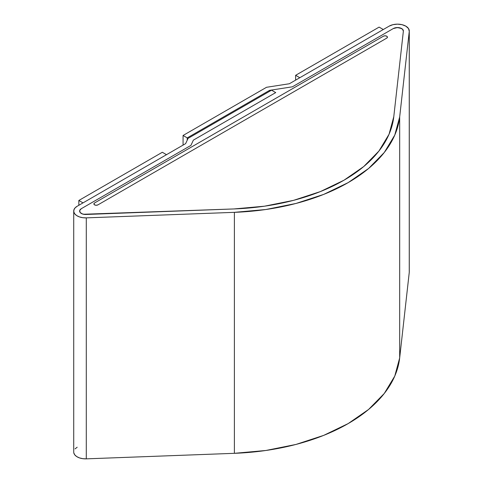 <?xml version="1.0" encoding="UTF-8"?>
<svg xmlns="http://www.w3.org/2000/svg" width="483" height="483" viewBox="0 0 483 483"><rect width="100%" height="100%" fill="white"/><g stroke="black" fill="none" stroke-linecap="round" stroke-linejoin="round"><path stroke-width="0.72" d="M401.651 28.557A5.905 3.405 180 0 1 403.377 30.966A5.905 3.405 180 0 1 403.365 31.184L393.784 116.699A171.181 98.828 180 0 1 234.014 208.94L85.902 214.47A5.905 3.405 180 0 1 79.623 211.071A5.905 3.405 180 0 1 81.349 208.662L190.924 145.401L193.369 140.13L275.727 92.585L271.549 90.176L188.074 138.367L185.629 143.632L77.177 206.253L75.064 207.907L73.911 209.851L73.808 211.904L74.768 213.878L76.706 215.605L79.447 216.915L82.738 217.694L86.288 217.869A11.803 6.816 180 0 1 73.718 211.071A11.803 6.816 180 0 1 77.177 206.253L185.629 143.632L188.074 138.367L271.549 90.176L275.727 92.585L271.361 90.061L292.402 86.807L393.301 28.557A5.905 3.405 180 0 1 401.651 28.557L403.003 29.765L403.365 31.184L393.784 116.699L389.038 134.268L378.913 151.064L363.741 166.544L344.005 180.201L320.35 191.594L293.543 200.354L264.455 206.199L234.014 208.94L85.902 214.47L82.484 213.993L80.148 212.478L79.713 210.461L81.349 208.662L190.924 145.401L193.369 140.13L275.727 92.585L193.369 140.13L275.727 92.585L271.361 90.061L292.402 86.807L393.301 28.557L397.479 27.555L401.651 28.557M73.718 211.071L73.718 452.046A11.803 6.816 0 0 0 86.288 458.85L86.288 217.869L234.394 212.339L265.879 209.507L295.976 203.458L323.713 194.395L348.177 182.61L368.595 168.482L384.293 152.471L394.768 135.095L399.676 116.916L409.258 31.407L408.521 28.563L405.823 26.148L401.995 24.669L397.479 24.15L392.957 24.669L389.129 26.148A11.803 6.816 180 0 1 405.823 26.148A11.803 6.816 180 0 1 409.282 30.966A11.803 6.816 180 0 1 409.258 31.407L409.258 272.382L399.676 357.897L399.676 116.916A177.08 102.239 180 0 1 234.394 212.339L234.394 453.32A177.08 102.239 0 0 0 399.676 357.897L399.676 116.916L409.258 31.407L409.258 272.382A11.803 6.816 0 0 0 409.282 271.941L409.282 30.966M389.129 26.148L289.347 83.752L266.544 87.284L183.069 135.475L183.069 145.117L183.069 135.475L187.241 137.884L187.241 140.167L187.241 137.884L269.599 90.339L269.599 91.299L269.599 90.339L292.402 86.807L393.301 28.557A5.905 3.405 180 0 1 399.737 27.815A5.905 3.405 180 0 1 403.377 30.966A5.905 3.405 180 0 1 403.365 31.184L393.784 116.699A171.181 98.828 180 0 1 234.014 208.94L85.902 214.47A5.905 3.405 180 0 1 81.349 213.48A5.905 3.405 180 0 1 79.623 211.071A5.905 3.405 180 0 1 81.349 208.662L190.924 145.401L193.369 140.13L190.924 145.401L81.349 208.662L80.069 209.767L79.623 211.071L80.069 212.375L81.349 213.486L83.444 214.259L234.014 208.94L264.455 206.199L293.543 200.354L320.35 191.594L344.005 180.201L363.741 166.544L378.913 151.064L389.038 134.268L393.784 116.699L403.365 31.184L402.538 29.209L399.912 27.863L396.416 27.616L393.301 28.557L292.402 86.807L269.599 90.339L187.241 137.884L183.069 135.475L266.544 87.284L289.347 83.752L389.129 26.148M73.808 452.879L74.768 454.859L76.706 456.58L79.447 457.89L82.738 458.675L86.288 458.85L86.288 217.869L234.394 212.339L234.394 453.32L86.288 458.85L234.394 453.32L265.879 450.482L295.976 444.438L323.713 435.37L348.177 423.585L368.595 409.457L384.293 393.452L394.768 376.076L399.676 357.897L409.258 272.382M77.177 447.228L75.064 448.882M383.411 36.195A2.361 1.364 180 0 1 386.75 36.195A2.361 1.364 180 0 1 387.438 37.161A2.361 1.364 180 0 1 386.75 38.121L387.438 37.161L386.75 36.195L385.078 35.796L383.411 36.195L94.583 202.951L93.889 203.911A2.361 1.364 180 0 1 94.583 202.951L383.411 36.195L94.583 202.951L383.411 36.195L385.078 35.796L386.75 36.195L387.438 37.161L386.75 38.121L97.922 204.877A2.361 1.364 180 0 1 95.344 205.172A2.361 1.364 180 0 1 93.889 203.911L94.583 204.877L96.25 205.275L97.922 204.877L386.75 38.121A2.361 1.364 180 0 0 387.438 37.161A2.361 1.364 180 0 0 385.983 35.899A2.361 1.364 180 0 0 383.411 36.195M97.922 204.877A2.361 1.364 180 0 1 94.583 204.877L93.889 203.911L94.583 202.951A2.361 1.364 180 0 0 93.889 203.911A2.361 1.364 180 0 0 94.583 204.877L96.25 205.275L97.922 204.877M299.81 77.715L295.632 75.306L295.632 80.124L295.632 75.306L379.113 27.108L383.285 29.517L299.81 77.715L295.632 75.306L379.113 27.108L383.285 29.517L299.81 77.715M162.324 152.272L166.496 154.681L83.022 202.878L78.844 200.469L78.844 205.287L78.844 200.469L162.324 152.272L78.844 200.469L83.022 202.878L166.496 154.681L162.324 152.272"/></g></svg>
